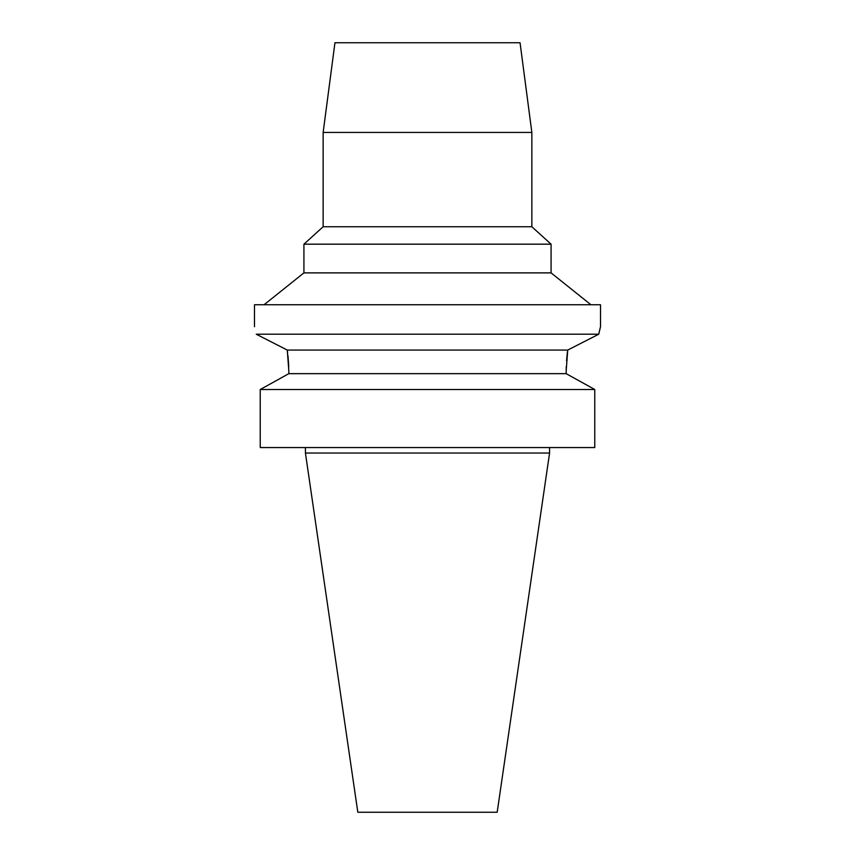 <?xml version="1.0" encoding="UTF-8"?>
<svg xmlns="http://www.w3.org/2000/svg" width="855" height="855" viewBox="0 0 855 855"><rect width="100%" height="100%" fill="white"/><g stroke="black" fill="none" stroke-linecap="round" stroke-linejoin="round"><path stroke-width="1.28" d="M549.573 453.043L305.427 453.043L357.818 812.25L497.183 812.25L549.573 453.043L549.573 447.55M284.961 375.794L288.83 373.656L288.83 370.931L288.83 373.656L260.23 389.517L260.23 447.55L594.77 447.55L594.77 389.517L566.17 373.656L566.234 366.688M260.23 447.55L260.23 389.517L263.906 387.465M254.491 326.717L254.491 304.743L600.509 304.743L600.509 326.717L598.746 334.209L567.731 350.069L287.269 350.069L287.601 352.484M288.007 355.84L288.766 366.795M566.544 360.778L567.068 355.178M567.1 354.889L567.667 350.497M570.039 375.794L591.094 387.465M288.83 373.656L566.17 373.656M567.731 350.069L566.17 370.931M288.83 370.931L287.269 350.069L256.318 334.241M594.77 389.517L260.23 389.517M263.094 337.704L270.415 341.434M256.254 334.209C253.935 324.237 253.935 324.237 256.254 334.209L598.746 334.209L600.028 328.641M591.906 337.704L584.97 341.241M264.088 304.743L303.92 272.884L551.08 272.884L590.912 304.743M551.08 272.884L551.08 244.177L303.92 244.177L303.92 272.884M303.92 244.177L323.147 226.746L531.853 226.746L551.08 244.177M531.853 226.746L531.853 132.45L323.147 132.45L323.147 226.746M531.853 132.45L520.054 42.75L334.946 42.75L323.147 132.45M305.427 453.043L305.427 447.55"/></g></svg>
